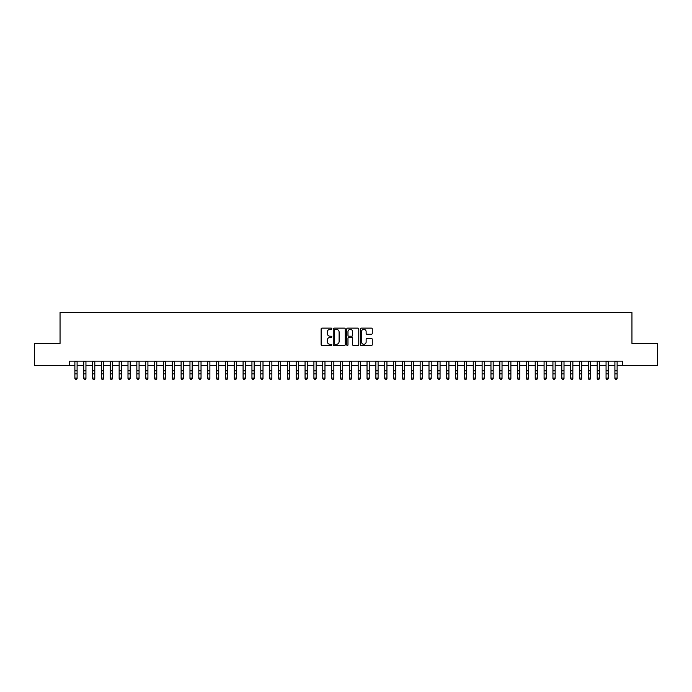 <?xml version="1.0" encoding="UTF-8"?>
<svg xmlns="http://www.w3.org/2000/svg" width="692" height="692" viewBox="0 0 692 692"><rect width="100%" height="100%" fill="white"/><g stroke="black" fill="none" stroke-linecap="round" stroke-linejoin="round"><path stroke-width="1.04" d="M331.84 328.743A0.605 0.605 0 0 0 331.226 328.129L321.996 328.129A0.865 0.865 0 0 0 321.123 329.003L321.123 344.642A0.865 0.865 0 0 0 321.996 345.516L331.226 345.516A0.605 0.605 0 0 0 331.84 344.901A0.605 0.605 0 0 0 331.226 344.296L330.032 344.296A2.777 2.777 0 0 1 327.255 341.511L327.255 340.213A2.777 2.777 0 0 1 330.032 337.428L331.226 337.428A0.605 0.605 0 0 0 331.84 336.822A0.605 0.605 0 0 0 331.226 336.217L330.032 336.217A2.777 2.777 0 0 1 327.255 333.432L327.255 332.134A2.777 2.777 0 0 1 330.032 329.349L331.226 329.349A0.605 0.605 0 0 0 331.84 328.743M371.396 334.262A0.865 0.865 0 0 0 372.261 333.388L372.261 329.003A0.865 0.865 0 0 0 371.396 328.129L361.137 328.129A0.865 0.865 0 0 0 360.272 329.003L360.272 344.642A0.865 0.865 0 0 0 361.137 345.516L371.396 345.516A0.865 0.865 0 0 0 372.261 344.642L372.261 339.339A0.865 0.865 0 0 0 371.396 338.475L367.011 338.475A0.865 0.865 0 0 0 366.137 339.339L366.137 341.969A2.327 2.327 0 0 1 363.81 344.296A2.327 2.327 0 0 1 361.492 341.969L361.492 331.676A2.327 2.327 0 0 1 363.81 329.349A2.327 2.327 0 0 1 366.137 331.676L366.137 333.388A0.865 0.865 0 0 0 367.011 334.262L371.396 334.262M69.347 365.592L34.6 365.592L34.6 343.466L60.048 343.466L60.048 312.481L631.952 312.481L631.952 343.466L657.4 343.466L657.4 365.592L622.653 365.592L622.653 361.172L69.347 361.172L69.347 365.592L74.883 365.592M345.239 329.003A0.865 0.865 0 0 0 344.374 328.129L334.115 328.129A0.865 0.865 0 0 0 333.25 329.003L333.25 344.642A0.865 0.865 0 0 0 334.115 345.516L344.374 345.516A0.865 0.865 0 0 0 345.239 344.642L345.239 329.003M347.626 328.129L357.885 328.129A0.865 0.865 0 0 1 358.75 329.003L358.75 344.642A0.865 0.865 0 0 1 357.885 345.516L353.491 345.516A0.865 0.865 0 0 1 352.626 344.642L352.626 338.302A0.865 0.865 0 0 0 351.761 337.428L348.846 337.428A0.865 0.865 0 0 0 347.981 338.302L347.981 344.901A0.605 0.605 0 0 1 347.367 345.516A0.605 0.605 0 0 1 346.761 344.901L346.761 329.003A0.865 0.865 0 0 1 347.626 328.129M77.097 365.592L83.732 365.592M85.946 365.592L92.59 365.592M94.795 365.592L101.439 365.592M103.653 365.592L110.296 365.592M112.502 365.592L119.145 365.592M121.36 365.592L127.994 365.592M130.208 365.592L136.852 365.592M139.066 365.592L145.701 365.592M147.915 365.592L154.558 365.592M156.773 365.592L163.407 365.592M165.622 365.592L172.265 365.592M174.479 365.592L181.114 365.592M183.328 365.592L189.971 365.592M192.177 365.592L198.82 365.592M201.035 365.592L207.678 365.592M209.884 365.592L216.527 365.592M218.741 365.592L225.376 365.592M227.59 365.592L234.233 365.592M236.448 365.592L243.082 365.592M245.297 365.592L251.94 365.592M254.154 365.592L260.789 365.592M263.003 365.592L269.646 365.592M271.861 365.592L278.495 365.592M280.71 365.592L287.353 365.592M289.559 365.592L296.202 365.592M298.416 365.592L305.06 365.592M307.265 365.592L313.909 365.592M316.123 365.592L322.757 365.592M324.972 365.592L331.615 365.592M333.829 365.592L340.464 365.592M342.678 365.592L349.322 365.592M351.536 365.592L358.171 365.592M360.385 365.592L367.028 365.592M369.243 365.592L375.877 365.592M378.091 365.592L384.735 365.592M386.94 365.592L393.584 365.592M395.798 365.592L402.441 365.592M404.647 365.592L411.29 365.592M413.505 365.592L420.139 365.592M422.354 365.592L428.997 365.592M431.211 365.592L437.846 365.592M440.06 365.592L446.703 365.592M448.918 365.592L455.552 365.592M457.767 365.592L464.41 365.592M466.624 365.592L473.259 365.592M475.473 365.592L482.116 365.592M484.322 365.592L490.965 365.592M493.18 365.592L499.823 365.592M502.029 365.592L508.672 365.592M510.886 365.592L517.521 365.592M519.735 365.592L526.378 365.592M528.593 365.592L535.227 365.592M537.442 365.592L544.085 365.592M546.299 365.592L552.934 365.592M555.148 365.592L561.792 365.592M564.006 365.592L570.641 365.592M572.855 365.592L579.498 365.592M581.704 365.592L588.347 365.592M590.561 365.592L597.205 365.592M599.41 365.592L606.054 365.592M608.268 365.592L614.903 365.592M617.117 365.592L622.653 365.592M335.075 329.349A0.605 0.605 0 0 0 334.461 329.954L334.461 343.69A0.605 0.605 0 0 0 335.075 344.296L336.329 344.296A2.777 2.777 0 0 0 339.115 341.511L339.115 332.134A2.777 2.777 0 0 0 336.329 329.349L335.075 329.349M352.626 331.719A2.327 2.327 0 0 0 350.299 329.392A2.327 2.327 0 0 0 347.981 331.719L347.981 335.343A0.865 0.865 0 0 0 348.846 336.217L351.761 336.217A0.865 0.865 0 0 0 352.626 335.343L352.626 331.719M77.097 361.172L77.097 378.55L76.431 379.519L75.54 379.328L76.431 379.519M74.883 361.172L74.883 378.057L77.097 378.057L76.431 379.328M75.54 379.519L74.883 378.55L75.54 379.328M85.946 361.172L85.946 378.55L85.28 379.519L84.398 379.328L85.28 379.519M83.732 361.172L83.732 378.057L85.946 378.057L85.28 379.328M84.398 379.519L83.732 378.55L84.398 379.328M94.795 361.172L94.795 378.55L94.138 379.519L93.247 379.328L94.138 379.519M92.59 361.172L92.59 378.057L94.795 378.057L94.138 379.328M93.247 379.519L92.59 378.55L93.247 379.328M103.653 361.172L103.653 378.55L102.987 379.519L102.105 379.328L102.987 379.519M101.439 361.172L101.439 378.057L103.653 378.057L102.987 379.328M102.105 379.519L101.439 378.55L102.105 379.328M112.502 361.172L112.502 378.55L111.845 379.519L110.954 379.328L111.845 379.519M110.296 361.172L110.296 378.057L112.502 378.057L111.845 379.328M110.954 379.519L110.296 378.55L110.954 379.328M121.36 361.172L121.36 378.55L120.693 379.519L119.811 379.328L120.693 379.519M119.145 361.172L119.145 378.057L121.36 378.057L120.693 379.328M119.811 379.519L119.145 378.55L119.811 379.328M130.208 361.172L130.208 378.55L129.551 379.519L128.66 379.328L129.551 379.519M127.994 361.172L127.994 378.057L130.208 378.057L129.551 379.328M128.66 379.519L127.994 378.55L128.66 379.328M139.066 361.172L139.066 378.55L138.4 379.519L137.518 379.328L138.4 379.519M136.852 361.172L136.852 378.057L139.066 378.057L138.4 379.328M137.518 379.519L136.852 378.55L137.518 379.328M147.915 361.172L147.915 378.55L147.249 379.519L146.367 379.328L147.249 379.519M145.701 361.172L145.701 378.057L147.915 378.057L147.249 379.328M146.367 379.519L145.701 378.55L146.367 379.328M156.773 361.172L156.773 378.55L156.107 379.519L155.224 379.328L156.107 379.519M154.558 361.172L154.558 378.057L156.773 378.057L156.107 379.328M155.224 379.519L154.558 378.55L155.224 379.328M165.622 361.172L165.622 378.55L164.956 379.519L164.073 379.328L164.956 379.519M163.407 361.172L163.407 378.057L165.622 378.057L164.956 379.328M164.073 379.519L163.407 378.55L164.073 379.328M174.479 361.172L174.479 378.55L173.813 379.519L172.922 379.328L173.813 379.519M172.265 361.172L172.265 378.057L174.479 378.057L173.813 379.328M172.922 379.519L172.265 378.55L172.922 379.328M183.328 361.172L183.328 378.55L182.662 379.519L181.78 379.328L182.662 379.519M181.114 361.172L181.114 378.057L183.328 378.057L182.662 379.328M181.78 379.519L181.114 378.55L181.78 379.328M192.177 361.172L192.177 378.55L191.52 379.519L190.629 379.328L191.52 379.519M189.971 361.172L189.971 378.057L192.177 378.057L191.52 379.328M190.629 379.519L189.971 378.55L190.629 379.328M201.035 361.172L201.035 378.55L200.369 379.519L199.486 379.328L200.369 379.519M198.82 361.172L198.82 378.057L201.035 378.057L200.369 379.328M199.486 379.519L198.82 378.55L199.486 379.328M209.884 361.172L209.884 378.55L209.226 379.519L208.335 379.328L209.226 379.519M207.678 361.172L207.678 378.057L209.884 378.057L209.226 379.328M208.335 379.519L207.678 378.55L208.335 379.328M218.741 361.172L218.741 378.55L218.075 379.519L217.193 379.328L218.075 379.519M216.527 361.172L216.527 378.057L218.741 378.057L218.075 379.328M217.193 379.519L216.527 378.55L217.193 379.328M227.59 361.172L227.59 378.55L226.933 379.519L226.042 379.328L226.933 379.519M225.376 361.172L225.376 378.057L227.59 378.057L226.933 379.328M226.042 379.519L225.376 378.55L226.042 379.328M236.448 361.172L236.448 378.55L235.782 379.519L234.899 379.328L235.782 379.519M234.233 361.172L234.233 378.057L236.448 378.057L235.782 379.328M234.899 379.519L234.233 378.55L234.899 379.328M245.297 361.172L245.297 378.55L244.631 379.519L243.748 379.328L244.631 379.519M243.082 361.172L243.082 378.057L245.297 378.057L244.631 379.328M243.748 379.519L243.082 378.55L243.748 379.328M254.154 361.172L254.154 378.55L253.488 379.519L252.606 379.328L253.488 379.519M251.94 361.172L251.94 378.057L254.154 378.057L253.488 379.328M252.606 379.519L251.94 378.55L252.606 379.328M263.003 361.172L263.003 378.55L262.337 379.519L261.455 379.328L262.337 379.519M260.789 361.172L260.789 378.057L263.003 378.057L262.337 379.328M261.455 379.519L260.789 378.55L261.455 379.328M271.861 361.172L271.861 378.55L271.195 379.519L270.304 379.328L271.195 379.519M269.646 361.172L269.646 378.057L271.861 378.057L271.195 379.328M270.304 379.519L269.646 378.55L270.304 379.328M280.71 361.172L280.71 378.55L280.044 379.519L279.161 379.328L280.044 379.519M278.495 361.172L278.495 378.057L280.71 378.057L280.044 379.328M279.161 379.519L278.495 378.55L279.161 379.328M289.559 361.172L289.559 378.55L288.901 379.519L288.01 379.328L288.901 379.519M287.353 361.172L287.353 378.057L289.559 378.057L288.901 379.328M288.01 379.519L287.353 378.55L288.01 379.328M298.416 361.172L298.416 378.55L297.75 379.519L296.868 379.328L297.75 379.519M296.202 361.172L296.202 378.057L298.416 378.057L297.75 379.328M296.868 379.519L296.202 378.55L296.868 379.328M307.265 361.172L307.265 378.55L306.608 379.519L305.717 379.328L306.608 379.519M305.06 361.172L305.06 378.057L307.265 378.057L306.608 379.328M305.717 379.519L305.06 378.55L305.717 379.328M316.123 361.172L316.123 378.55L315.457 379.519L314.575 379.328L315.457 379.519M313.909 361.172L313.909 378.057L316.123 378.057L315.457 379.328M314.575 379.519L313.909 378.55L314.575 379.328M324.972 361.172L324.972 378.55L324.314 379.519L323.423 379.328L324.314 379.519M322.757 361.172L322.757 378.057L324.972 378.057L324.314 379.328M323.423 379.519L322.757 378.55L323.423 379.328M333.829 361.172L333.829 378.55L333.163 379.519L332.281 379.328L333.163 379.519M331.615 361.172L331.615 378.057L333.829 378.057L333.163 379.328M332.281 379.519L331.615 378.55L332.281 379.328M342.678 361.172L342.678 378.55L342.012 379.519L341.13 379.328L342.012 379.519M340.464 361.172L340.464 378.057L342.678 378.057L342.012 379.328M341.13 379.519L340.464 378.55L341.13 379.328M351.536 361.172L351.536 378.55L350.87 379.519L349.988 379.328L350.87 379.519M349.322 361.172L349.322 378.057L351.536 378.057L350.87 379.328M349.988 379.519L349.322 378.55L349.988 379.328M360.385 361.172L360.385 378.55L359.719 379.519L358.837 379.328L359.719 379.519M358.171 361.172L358.171 378.057L360.385 378.057L359.719 379.328M358.837 379.519L358.171 378.55L358.837 379.328M369.243 361.172L369.243 378.55L368.577 379.519L367.686 379.328L368.577 379.519M367.028 361.172L367.028 378.057L369.243 378.057L368.577 379.328M367.686 379.519L367.028 378.55L367.686 379.328M378.091 361.172L378.091 378.55L377.425 379.519L376.543 379.328L377.425 379.519M375.877 361.172L375.877 378.057L378.091 378.057L377.425 379.328M376.543 379.519L375.877 378.55L376.543 379.328M386.94 361.172L386.94 378.55L386.283 379.519L385.392 379.328L386.283 379.519M384.735 361.172L384.735 378.057L386.94 378.057L386.283 379.328M385.392 379.519L384.735 378.55L385.392 379.328M395.798 361.172L395.798 378.55L395.132 379.519L394.25 379.328L395.132 379.519M393.584 361.172L393.584 378.057L395.798 378.057L395.132 379.328M394.25 379.519L393.584 378.55L394.25 379.328M404.647 361.172L404.647 378.55L403.99 379.519L403.099 379.328L403.99 379.519M402.441 361.172L402.441 378.057L404.647 378.057L403.99 379.328M403.099 379.519L402.441 378.55L403.099 379.328M413.505 361.172L413.505 378.55L412.839 379.519L411.956 379.328L412.839 379.519M411.29 361.172L411.29 378.057L413.505 378.057L412.839 379.328M411.956 379.519L411.29 378.55L411.956 379.328M422.354 361.172L422.354 378.55L421.696 379.519L420.805 379.328L421.696 379.519M420.139 361.172L420.139 378.057L422.354 378.057L421.696 379.328M420.805 379.519L420.139 378.55L420.805 379.328M431.211 361.172L431.211 378.55L430.545 379.519L429.663 379.328L430.545 379.519M428.997 361.172L428.997 378.057L431.211 378.057L430.545 379.328M429.663 379.519L428.997 378.55L429.663 379.328M440.06 361.172L440.06 378.55L439.394 379.519L438.512 379.328L439.394 379.519M437.846 361.172L437.846 378.057L440.06 378.057L439.394 379.328M438.512 379.519L437.846 378.55L438.512 379.328M448.918 361.172L448.918 378.55L448.252 379.519L447.369 379.328L448.252 379.519M446.703 361.172L446.703 378.057L448.918 378.057L448.252 379.328M447.369 379.519L446.703 378.55L447.369 379.328M457.767 361.172L457.767 378.55L457.101 379.519L456.218 379.328L457.101 379.519M455.552 361.172L455.552 378.057L457.767 378.057L457.101 379.328M456.218 379.519L455.552 378.55L456.218 379.328M466.624 361.172L466.624 378.55L465.958 379.519L465.067 379.328L465.958 379.519M464.41 361.172L464.41 378.057L466.624 378.057L465.958 379.328M465.067 379.519L464.41 378.55L465.067 379.328M475.473 361.172L475.473 378.55L474.807 379.519L473.925 379.328L474.807 379.519M473.259 361.172L473.259 378.057L475.473 378.057L474.807 379.328M473.925 379.519L473.259 378.55L473.925 379.328M484.322 361.172L484.322 378.55L483.665 379.519L482.774 379.328L483.665 379.519M482.116 361.172L482.116 378.057L484.322 378.057L483.665 379.328M482.774 379.519L482.116 378.55L482.774 379.328M493.18 361.172L493.18 378.55L492.514 379.519L491.631 379.328L492.514 379.519M490.965 361.172L490.965 378.057L493.18 378.057L492.514 379.328M491.631 379.519L490.965 378.55L491.631 379.328M502.029 361.172L502.029 378.55L501.371 379.519L500.48 379.328L501.371 379.519M499.823 361.172L499.823 378.057L502.029 378.057L501.371 379.328M500.48 379.519L499.823 378.55L500.48 379.328M510.886 361.172L510.886 378.55L510.22 379.519L509.338 379.328L510.22 379.519M508.672 361.172L508.672 378.057L510.886 378.057L510.22 379.328M509.338 379.519L508.672 378.55L509.338 379.328M519.735 361.172L519.735 378.55L519.078 379.519L518.187 379.328L519.078 379.519M517.521 361.172L517.521 378.057L519.735 378.057L519.078 379.328M518.187 379.519L517.521 378.55L518.187 379.328M528.593 361.172L528.593 378.55L527.927 379.519L527.044 379.328L527.927 379.519M526.378 361.172L526.378 378.057L528.593 378.057L527.927 379.328M527.044 379.519L526.378 378.55L527.044 379.328M537.442 361.172L537.442 378.55L536.776 379.519L535.893 379.328L536.776 379.519M535.227 361.172L535.227 378.057L537.442 378.057L536.776 379.328M535.893 379.519L535.227 378.55L535.893 379.328M546.299 361.172L546.299 378.55L545.633 379.519L544.751 379.328L545.633 379.519M544.085 361.172L544.085 378.057L546.299 378.057L545.633 379.328M544.751 379.519L544.085 378.55L544.751 379.328M555.148 361.172L555.148 378.55L554.482 379.519L553.6 379.328L554.482 379.519M552.934 361.172L552.934 378.057L555.148 378.057L554.482 379.328M553.6 379.519L552.934 378.55L553.6 379.328M564.006 361.172L564.006 378.55L563.34 379.519L562.449 379.328L563.34 379.519M561.792 361.172L561.792 378.057L564.006 378.057L563.34 379.328M562.449 379.519L561.792 378.55L562.449 379.328M572.855 361.172L572.855 378.55L572.189 379.519L571.307 379.328L572.189 379.519M570.641 361.172L570.641 378.057L572.855 378.057L572.189 379.328M571.307 379.519L570.641 378.55L571.307 379.328M581.704 361.172L581.704 378.55L581.046 379.519L580.156 379.328L581.046 379.519M579.498 361.172L579.498 378.057L581.704 378.057L581.046 379.328M580.156 379.519L579.498 378.55L580.156 379.328M590.561 361.172L590.561 378.55L589.895 379.519L589.013 379.328L589.895 379.519M588.347 361.172L588.347 378.057L590.561 378.057L589.895 379.328M589.013 379.519L588.347 378.55L589.013 379.328M599.41 361.172L599.41 378.55L598.753 379.519L597.862 379.328L598.753 379.519M597.205 361.172L597.205 378.057L599.41 378.057L598.753 379.328M597.862 379.519L597.205 378.55L597.862 379.328M608.268 361.172L608.268 378.55L607.602 379.519L606.72 379.328L607.602 379.519M606.054 361.172L606.054 378.057L608.268 378.057L607.602 379.328M606.72 379.519L606.054 378.55L606.72 379.328M617.117 361.172L617.117 378.55L616.46 379.519L615.569 379.328L616.46 379.519M614.903 361.172L614.903 378.057L617.117 378.057L616.46 379.328M615.569 379.519L614.903 378.55L615.569 379.328M77.097 370.8L74.883 370.8M77.097 373.836L74.883 373.836M77.097 361.458L74.883 361.458M85.946 370.8L83.732 370.8M85.946 373.836L83.732 373.836M85.946 361.458L83.732 361.458M94.795 370.8L92.59 370.8M94.795 373.836L92.59 373.836M94.795 361.458L92.59 361.458M103.653 370.8L101.439 370.8M103.653 373.836L101.439 373.836M103.653 361.458L101.439 361.458M112.502 370.8L110.296 370.8M112.502 373.836L110.296 373.836M112.502 361.458L110.296 361.458M121.36 370.8L119.145 370.8M121.36 373.836L119.145 373.836M121.36 361.458L119.145 361.458M130.208 370.8L127.994 370.8M130.208 373.836L127.994 373.836M130.208 361.458L127.994 361.458M139.066 370.8L136.852 370.8M139.066 373.836L136.852 373.836M139.066 361.458L136.852 361.458M147.915 370.8L145.701 370.8M147.915 373.836L145.701 373.836M147.915 361.458L145.701 361.458M156.773 370.8L154.558 370.8M156.773 373.836L154.558 373.836M156.773 361.458L154.558 361.458M165.622 370.8L163.407 370.8M165.622 373.836L163.407 373.836M165.622 361.458L163.407 361.458M174.479 370.8L172.265 370.8M174.479 373.836L172.265 373.836M174.479 361.458L172.265 361.458M183.328 370.8L181.114 370.8M183.328 373.836L181.114 373.836M183.328 361.458L181.114 361.458M192.177 370.8L189.971 370.8M192.177 373.836L189.971 373.836M192.177 361.458L189.971 361.458M201.035 370.8L198.82 370.8M201.035 373.836L198.82 373.836M201.035 361.458L198.82 361.458M209.884 370.8L207.678 370.8M209.884 373.836L207.678 373.836M209.884 361.458L207.678 361.458M218.741 370.8L216.527 370.8M218.741 373.836L216.527 373.836M218.741 361.458L216.527 361.458M227.59 370.8L225.376 370.8M227.59 373.836L225.376 373.836M227.59 361.458L225.376 361.458M236.448 370.8L234.233 370.8M236.448 373.836L234.233 373.836M236.448 361.458L234.233 361.458M245.297 370.8L243.082 370.8M245.297 373.836L243.082 373.836M245.297 361.458L243.082 361.458M254.154 370.8L251.94 370.8M254.154 373.836L251.94 373.836M254.154 361.458L251.94 361.458M263.003 370.8L260.789 370.8M263.003 373.836L260.789 373.836M263.003 361.458L260.789 361.458M271.861 370.8L269.646 370.8M271.861 373.836L269.646 373.836M271.861 361.458L269.646 361.458M280.71 370.8L278.495 370.8M280.71 373.836L278.495 373.836M280.71 361.458L278.495 361.458M289.559 370.8L287.353 370.8M289.559 373.836L287.353 373.836M289.559 361.458L287.353 361.458M298.416 370.8L296.202 370.8M298.416 373.836L296.202 373.836M298.416 361.458L296.202 361.458M307.265 370.8L305.06 370.8M307.265 373.836L305.06 373.836M307.265 361.458L305.06 361.458M316.123 370.8L313.909 370.8M316.123 373.836L313.909 373.836M316.123 361.458L313.909 361.458M324.972 370.8L322.757 370.8M324.972 373.836L322.757 373.836M324.972 361.458L322.757 361.458M333.829 370.8L331.615 370.8M333.829 373.836L331.615 373.836M333.829 361.458L331.615 361.458M342.678 370.8L340.464 370.8M342.678 373.836L340.464 373.836M342.678 361.458L340.464 361.458M351.536 370.8L349.322 370.8M351.536 373.836L349.322 373.836M351.536 361.458L349.322 361.458M360.385 370.8L358.171 370.8M360.385 373.836L358.171 373.836M360.385 361.458L358.171 361.458M369.243 370.8L367.028 370.8M369.243 373.836L367.028 373.836M369.243 361.458L367.028 361.458M378.091 370.8L375.877 370.8M378.091 373.836L375.877 373.836M378.091 361.458L375.877 361.458M386.94 370.8L384.735 370.8M386.94 373.836L384.735 373.836M386.94 361.458L384.735 361.458M395.798 370.8L393.584 370.8M395.798 373.836L393.584 373.836M395.798 361.458L393.584 361.458M404.647 370.8L402.441 370.8M404.647 373.836L402.441 373.836M404.647 361.458L402.441 361.458M413.505 370.8L411.29 370.8M413.505 373.836L411.29 373.836M413.505 361.458L411.29 361.458M422.354 370.8L420.139 370.8M422.354 373.836L420.139 373.836M422.354 361.458L420.139 361.458M431.211 370.8L428.997 370.8M431.211 373.836L428.997 373.836M431.211 361.458L428.997 361.458M440.06 370.8L437.846 370.8M440.06 373.836L437.846 373.836M440.06 361.458L437.846 361.458M448.918 370.8L446.703 370.8M448.918 373.836L446.703 373.836M448.918 361.458L446.703 361.458M457.767 370.8L455.552 370.8M457.767 373.836L455.552 373.836M457.767 361.458L455.552 361.458M466.624 370.8L464.41 370.8M466.624 373.836L464.41 373.836M466.624 361.458L464.41 361.458M475.473 370.8L473.259 370.8M475.473 373.836L473.259 373.836M475.473 361.458L473.259 361.458M484.322 370.8L482.116 370.8M484.322 373.836L482.116 373.836M484.322 361.458L482.116 361.458M493.18 370.8L490.965 370.8M493.18 373.836L490.965 373.836M493.18 361.458L490.965 361.458M502.029 370.8L499.823 370.8M502.029 373.836L499.823 373.836M502.029 361.458L499.823 361.458M510.886 370.8L508.672 370.8M510.886 373.836L508.672 373.836M510.886 361.458L508.672 361.458M519.735 370.8L517.521 370.8M519.735 373.836L517.521 373.836M519.735 361.458L517.521 361.458M528.593 370.8L526.378 370.8M528.593 373.836L526.378 373.836M528.593 361.458L526.378 361.458M537.442 370.8L535.227 370.8M537.442 373.836L535.227 373.836M537.442 361.458L535.227 361.458M546.299 370.8L544.085 370.8M546.299 373.836L544.085 373.836M546.299 361.458L544.085 361.458M555.148 370.8L552.934 370.8M555.148 373.836L552.934 373.836M555.148 361.458L552.934 361.458M564.006 370.8L561.792 370.8M564.006 373.836L561.792 373.836M564.006 361.458L561.792 361.458M572.855 370.8L570.641 370.8M572.855 373.836L570.641 373.836M572.855 361.458L570.641 361.458M581.704 370.8L579.498 370.8M581.704 373.836L579.498 373.836M581.704 361.458L579.498 361.458M590.561 370.8L588.347 370.8M590.561 373.836L588.347 373.836M590.561 361.458L588.347 361.458M599.41 370.8L597.205 370.8M599.41 373.836L597.205 373.836M599.41 361.458L597.205 361.458M608.268 370.8L606.054 370.8M608.268 373.836L606.054 373.836M608.268 361.458L606.054 361.458M617.117 370.8L614.903 370.8M617.117 373.836L614.903 373.836M617.117 361.458L614.903 361.458"/></g></svg>
